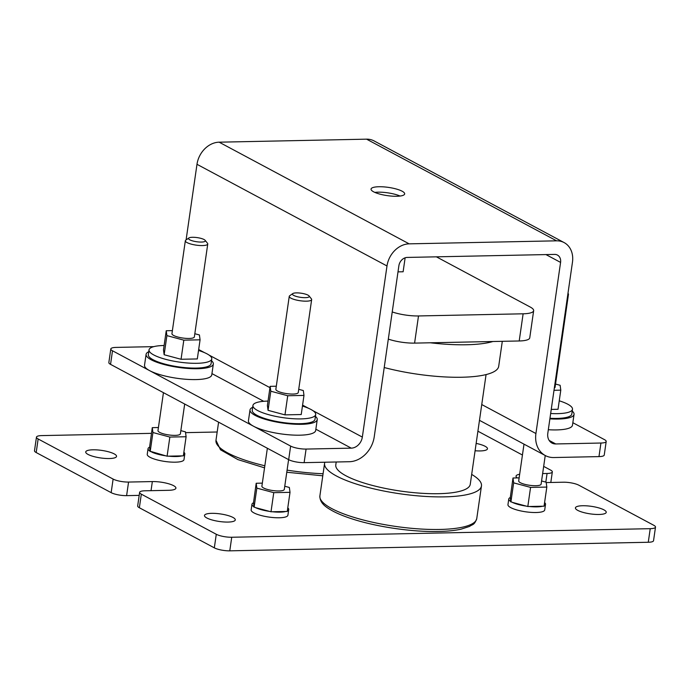 <?xml version="1.0" encoding="UTF-8"?>
<svg xmlns="http://www.w3.org/2000/svg" width="690" height="690" viewBox="0 0 690 690"><rect width="100%" height="100%" fill="white"/><g stroke="black" fill="none" stroke-linecap="round" stroke-linejoin="round"><path stroke-width="1.03" d="M378.957 186.74A16.983 4.157 8.2 0 0 371.048 189.086A16.983 4.157 8.2 0 0 379.448 194.002A16.983 4.157 8.2 0 0 396.767 196.27A16.983 4.157 8.2 0 0 404.668 193.925A16.983 4.157 8.2 0 0 396.276 189.008A16.983 4.157 8.2 0 0 378.957 186.74M400.096 196.038A16.983 4.157 8.2 0 0 378.172 192.174A16.983 4.157 8.2 0 0 374.843 192.398M542.659 506.219A18.57 4.545 -171.8 0 1 536.889 506.865A18.57 4.545 -171.8 0 1 529.221 506.495L544.065 506.193L546.825 487.071L530.567 487.399L527.816 506.52L526.349 506.132A18.57 4.545 -171.8 0 1 512.36 502.38L526.349 506.132M508.772 499.008A18.57 4.545 -171.8 0 1 510.29 497.542L510.841 501.57A18.57 4.545 -171.8 0 1 508.772 499.008L507.961 504.657A18.57 4.545 8.2 0 0 517.138 510.031A18.57 4.545 8.2 0 0 536.078 512.515A18.57 4.545 8.2 0 0 544.712 509.953L545.531 504.304A18.57 4.545 -171.8 0 1 544.134 505.71M544.591 502.561A18.57 4.545 -171.8 0 1 545.531 504.304M285.85 511.48A18.57 4.545 -171.8 0 1 280.08 512.127A18.57 4.545 -171.8 0 1 272.412 511.756L287.256 511.454L290.016 492.332L273.757 492.66L271.006 511.782L269.54 511.394A18.57 4.545 -171.8 0 1 255.55 507.642L269.54 511.394M251.971 504.269A18.57 4.545 -171.8 0 1 253.489 502.803L254.032 506.831A18.57 4.545 -171.8 0 1 251.971 504.269L251.151 509.919A18.57 4.545 8.2 0 0 260.328 515.292A18.57 4.545 8.2 0 0 279.269 517.776A18.57 4.545 8.2 0 0 287.911 515.214L288.722 509.565A18.57 4.545 -171.8 0 1 287.325 510.971M287.782 507.823A18.57 4.545 -171.8 0 1 288.722 509.565M567.982 293.319L568.198 293.595A11.325 2.769 -171.8 0 1 568.465 294.337A11.325 2.769 -171.8 0 1 567.715 295.147M554.329 388.047A11.325 2.769 8.2 0 0 555.079 387.237L568.465 294.337M309.051 295.924L311.397 298.856A11.325 2.769 -171.8 0 1 311.656 299.598A11.325 2.769 -171.8 0 1 306.386 301.168A11.325 2.769 -171.8 0 1 294.846 299.65A11.325 2.769 -171.8 0 1 289.248 296.372A11.325 2.769 -171.8 0 1 289.705 295.734L292.784 293.578A8.487 2.079 8.2 0 0 295.743 296.252A8.487 2.079 8.2 0 0 305.299 297.657A8.487 2.079 8.2 0 0 309.051 295.924A8.487 2.079 8.2 0 0 296.389 292.888A8.487 2.079 8.2 0 0 292.784 293.578M289.248 296.372L275.862 389.264A11.325 2.769 8.2 0 0 281.46 392.541A11.325 2.769 8.2 0 0 293 394.059A11.325 2.769 8.2 0 0 298.27 392.498L311.656 299.598M559.254 400.804A31.697 7.763 -171.8 0 1 572.493 409.265A31.697 7.763 -171.8 0 1 557.744 413.638A31.697 7.763 -171.8 0 1 550.663 413.5M549.973 418.278A31.697 7.763 8.2 0 0 557.054 418.416A31.697 7.763 8.2 0 0 571.803 414.043L572.493 409.265M302.444 406.065A31.697 7.763 -171.8 0 1 315.684 414.526A31.697 7.763 -171.8 0 1 300.935 418.899A31.697 7.763 -171.8 0 1 268.6 414.664A31.697 7.763 -171.8 0 1 252.937 405.478A31.697 7.763 -171.8 0 1 267.686 401.106A31.697 7.763 -171.8 0 1 268.022 401.097M252.937 405.478L252.247 410.265A31.697 7.763 8.2 0 0 267.91 419.442A31.697 7.763 8.2 0 0 300.245 423.677A31.697 7.763 8.2 0 0 314.994 419.304L315.684 414.526M572.226 411.085A33.965 8.315 -171.8 0 1 574.045 414.362A33.965 8.315 -171.8 0 1 558.245 419.054A33.965 8.315 -171.8 0 1 549.887 418.856M574.045 414.362L572.476 425.23A33.965 8.315 -171.8 0 1 556.675 429.913A33.965 8.315 -171.8 0 1 548.326 429.723M315.425 416.355A33.965 8.315 -171.8 0 1 317.236 419.623A33.965 8.315 -171.8 0 1 301.435 424.315A33.965 8.315 -171.8 0 1 266.788 419.77A33.965 8.315 -171.8 0 1 250.004 409.938A33.965 8.315 -171.8 0 1 252.669 407.307M317.236 419.623L315.675 430.491A33.965 8.315 -171.8 0 1 299.865 435.183A33.965 8.315 -171.8 0 1 253.523 426.23L112.505 350.779L110.547 364.363A11.325 2.769 -171.8 0 1 108.848 362.552L110.805 348.968A11.325 2.769 8.2 0 0 112.505 350.779M384.218 367.529A79.246 19.398 8.2 0 0 461.826 377.24A79.246 19.398 8.2 0 0 498.698 366.304L502.303 341.317M336.211 461.998L335.788 464.939A67.931 16.629 8.2 0 0 369.366 484.604A67.931 16.629 8.2 0 0 438.65 493.686A67.931 16.629 8.2 0 0 470.252 484.311L486.07 374.584M324.878 462.222A79.246 19.398 8.2 0 0 324.585 463.318A79.246 19.398 8.2 0 0 363.751 486.269A79.246 19.398 8.2 0 0 444.584 496.86A79.246 19.398 8.2 0 0 481.465 485.924A79.246 19.398 8.2 0 0 471.684 474.427M176.174 456.53A18.57 4.545 8.2 0 0 181.944 455.883L168.498 456.159A18.57 4.545 8.2 0 0 176.174 456.53M148.057 448.673A18.57 4.545 8.2 0 0 150.127 451.234L149.575 447.206A18.57 4.545 8.2 0 0 148.057 448.673L147.246 454.322A18.57 4.545 8.2 0 0 156.423 459.695A18.57 4.545 8.2 0 0 175.355 462.179A18.57 4.545 8.2 0 0 183.997 459.618L184.808 453.968A18.57 4.545 8.2 0 0 183.876 452.226M183.419 455.374A18.57 4.545 8.2 0 0 184.808 453.968M201.385 242.061A8.487 2.079 8.2 0 0 205.137 240.327A8.487 2.079 8.2 0 0 192.476 237.291A8.487 2.079 8.2 0 0 188.879 237.981A8.487 2.079 8.2 0 0 191.829 240.655A8.487 2.079 8.2 0 0 201.385 242.061M205.137 240.327L207.483 243.26A11.325 2.769 -171.8 0 1 207.75 244.01A11.325 2.769 -171.8 0 1 202.481 245.571A11.325 2.769 -171.8 0 1 190.932 244.053A11.325 2.769 -171.8 0 1 185.334 240.776A11.325 2.769 -171.8 0 1 185.8 240.137L188.879 237.981M185.334 240.776L171.948 333.667A11.325 2.769 8.2 0 0 177.546 336.944A11.325 2.769 8.2 0 0 189.095 338.462A11.325 2.769 8.2 0 0 194.364 336.901L207.75 244.01M164.117 345.509A31.697 7.763 8.2 0 0 163.772 345.509A31.697 7.763 8.2 0 0 149.023 349.882A31.697 7.763 8.2 0 0 164.694 359.067A31.697 7.763 8.2 0 0 197.03 363.302A31.697 7.763 8.2 0 0 211.778 358.929A31.697 7.763 8.2 0 0 198.539 350.468M149.023 349.882L148.333 354.669A31.697 7.763 8.2 0 0 164.004 363.846A31.697 7.763 8.2 0 0 196.339 368.081A31.697 7.763 8.2 0 0 211.088 363.708L211.778 358.929M148.764 351.71A33.965 8.315 8.2 0 0 146.09 354.341A33.965 8.315 8.2 0 0 162.883 364.182A33.965 8.315 8.2 0 0 197.521 368.719A33.965 8.315 8.2 0 0 213.331 364.035A33.965 8.315 8.2 0 0 211.511 360.758M146.09 354.341L144.529 365.208A33.965 8.315 8.2 0 0 149.609 370.634A33.965 8.315 8.2 0 0 195.96 379.586A33.965 8.315 8.2 0 0 211.761 374.894L213.331 364.035M267.358 448.267L261.898 486.183A11.325 2.769 8.2 0 0 267.487 489.46A11.325 2.769 8.2 0 0 279.036 490.97A11.325 2.769 8.2 0 0 284.306 489.408L288.601 459.626M524.003 444.153L518.699 480.921A11.325 2.769 8.2 0 0 524.297 484.199A11.325 2.769 8.2 0 0 535.845 485.708A11.325 2.769 8.2 0 0 541.115 484.147L545.238 455.512M92.969 449.802A15.568 3.812 8.2 0 0 85.724 451.95A15.568 3.812 8.2 0 0 93.417 456.452A15.568 3.812 8.2 0 0 109.296 458.54A15.568 3.812 8.2 0 0 116.541 456.392A15.568 3.812 8.2 0 0 108.848 451.881A15.568 3.812 8.2 0 0 92.969 449.802M475.091 450.751A15.568 3.812 8.2 0 0 480.24 450.932A15.568 3.812 8.2 0 0 487.476 448.785A15.568 3.812 8.2 0 0 476.152 443.411M582.662 505.736A15.568 3.812 8.2 0 0 575.417 507.883A15.568 3.812 8.2 0 0 583.11 512.394A15.568 3.812 8.2 0 0 598.989 514.473A15.568 3.812 8.2 0 0 606.234 512.325A15.568 3.812 8.2 0 0 598.541 507.823A15.568 3.812 8.2 0 0 582.662 505.736M211.718 513.334A15.568 3.812 8.2 0 0 204.473 515.49A15.568 3.812 8.2 0 0 212.175 519.993A15.568 3.812 8.2 0 0 228.045 522.071A15.568 3.812 8.2 0 0 235.29 519.924A15.568 3.812 8.2 0 0 227.597 515.421A15.568 3.812 8.2 0 0 211.718 513.334M163.444 392.67L157.984 430.586A11.325 2.769 8.2 0 0 163.582 433.863A11.325 2.769 8.2 0 0 175.131 435.373A11.325 2.769 8.2 0 0 180.392 433.812L184.687 404.03M606.2 441.471L604.242 455.046A11.325 2.769 -171.8 0 1 598.98 456.608L600.93 443.032A11.325 2.769 8.2 0 0 606.2 441.471A11.325 2.769 8.2 0 0 604.509 439.659L572.838 422.711M600.93 443.032L555.752 443.955A11.325 9.099 -61.9 0 1 551.983 443.075A11.325 9.099 -61.9 0 1 547.808 433.286L572.467 262.166A22.641 18.199 118.1 0 0 564.127 242.587A22.641 18.199 118.1 0 0 556.58 240.827L409.153 243.846A22.641 18.199 118.1 0 0 386.995 265.969L362.336 437.089A11.325 9.099 -61.9 0 1 351.262 448.146L306.084 449.069L304.126 462.654L349.304 461.722A25.47 20.476 118.1 0 0 374.23 436.839L398.889 265.719A8.487 6.822 -61.9 0 1 407.195 257.43L554.622 254.403A8.487 6.822 -61.9 0 1 557.451 255.067A8.487 6.822 -61.9 0 1 560.582 262.407L535.923 433.527A25.47 20.476 118.1 0 0 545.307 455.547A25.47 20.476 118.1 0 0 553.794 457.539L598.98 456.608M304.126 462.654A11.325 2.769 -171.8 0 1 288.679 459.669L290.637 446.085L253.523 426.23A33.965 8.315 -171.8 0 1 248.435 420.805L250.004 409.938M290.637 446.085A11.325 2.769 8.2 0 0 306.084 449.069M392.222 311.94A22.641 5.546 8.2 0 0 418.502 315.951L523.124 313.803A22.641 5.546 8.2 0 0 533.655 310.681A22.641 5.546 8.2 0 0 530.274 307.067L436.382 256.827M398.001 271.869L403.124 271.765L405.134 257.801M151.645 452.045A18.57 4.545 8.2 0 0 165.635 455.797L150.127 451.234M172.388 330.622L166.238 330.752L163.487 349.873L164.142 354.738L181.056 359.274L197.314 358.938L200.074 339.816L199.41 334.952L194.822 333.719M153.844 346.639L116.075 347.406A11.325 2.769 8.2 0 0 110.805 348.968M151.455 433.346L41.728 435.597A11.325 2.769 8.2 0 0 36.458 437.158A11.325 2.769 8.2 0 0 38.148 438.969L113.117 479.076A11.325 2.769 8.2 0 0 128.564 482.06L152.343 481.568A15.568 3.812 -171.8 0 1 168.222 483.647A15.568 3.812 -171.8 0 1 175.916 488.158A15.568 3.812 -171.8 0 1 168.671 490.305L144.891 490.797A11.325 2.769 8.2 0 0 139.621 492.358A11.325 2.769 8.2 0 0 141.321 494.161L216.28 534.276A11.325 2.769 8.2 0 0 231.737 537.251L650.23 528.678A11.325 2.769 8.2 0 0 655.5 527.117A11.325 2.769 8.2 0 0 653.809 525.306L578.841 485.199A11.325 2.769 8.2 0 0 563.394 482.215L546.213 482.569M517.241 477.911A15.568 3.812 -171.8 0 1 516.042 476.117A15.568 3.812 -171.8 0 1 519.656 474.263M542.633 473.573L547.067 473.478A11.325 2.769 8.2 0 0 552.328 471.917A11.325 2.769 8.2 0 0 550.637 470.106L543.668 466.38M522.434 455.02L477.911 431.198M217.178 432L185.55 432.647M139.621 492.358L137.672 505.934A11.325 2.769 8.2 0 0 139.363 507.745L214.323 547.851A11.325 2.769 8.2 0 0 229.779 550.836L648.272 542.262A11.325 2.769 8.2 0 0 653.542 540.701L655.5 527.117M36.458 437.158L34.5 450.734A11.325 2.769 8.2 0 0 36.191 452.545L111.159 492.651A11.325 2.769 8.2 0 0 126.606 495.636L139.19 495.377M564.127 242.587L374.118 140.933A22.641 18.199 118.1 0 0 366.571 139.164L219.144 142.183A22.641 18.199 118.1 0 0 196.986 164.306L186.093 239.93M288.679 459.669L110.547 364.363M166.238 330.752L166.902 335.616L183.816 340.153L200.074 339.816M183.816 340.153L181.056 359.274M166.902 335.616L164.142 354.738M388.315 339.101A22.641 5.546 8.2 0 0 414.587 343.111L519.208 340.972A22.641 5.546 8.2 0 0 529.748 337.841L533.655 310.681M181.944 455.883L183.35 455.857L186.102 436.736L185.446 431.862L180.858 430.638M158.424 427.533L152.274 427.662L149.575 447.206M152.274 427.662L152.939 432.535L169.852 437.063L167.092 456.185L168.498 456.159M169.852 437.063L186.102 436.736M152.939 432.535L150.179 451.657M165.635 455.797L167.092 456.185M298.727 389.315L303.324 390.549L303.98 395.413L301.228 414.535L284.97 414.871L268.056 410.334L267.392 405.47L270.152 386.348L276.302 386.219M555.536 384.054L560.125 385.287L560.789 390.152L558.029 409.274L551.25 409.412M303.98 395.413L287.73 395.75L270.808 391.213L268.056 410.334M270.808 391.213L270.152 386.348M287.73 395.75L284.97 414.871M560.789 390.152L554.001 390.29M272.412 511.756L271.006 511.782M255.55 507.642L254.032 506.831M253.489 502.803L256.188 483.259L262.329 483.129M273.757 492.66L256.844 488.132L254.093 507.254M256.844 488.132L256.188 483.259M284.763 486.234L289.352 487.459L290.016 492.332M529.221 506.495L527.816 506.52M512.36 502.38L510.841 501.57M510.29 497.542L512.989 477.998L519.139 477.868M530.567 487.399L513.653 482.862L510.893 501.984M513.653 482.862L512.989 477.998M541.572 480.964L546.161 482.198L546.825 487.071M430.344 342.792A79.246 19.398 8.2 0 0 466.509 344.759A79.246 19.398 8.2 0 0 492.919 341.507M319.884 495.912A79.246 19.398 8.2 0 0 359.059 518.863A79.246 19.398 8.2 0 0 439.892 529.454A79.246 19.398 8.2 0 0 476.764 518.526C474.202 525.59 472.676 524.055 469.554 526.427L460.955 529.204C454.805 530.55 447.31 531.309 438.461 531.49C412.43 532.137 376.602 526.91 352.072 518.889C344.603 516.482 338.307 513.929 333.175 511.238C327.163 507.892 319.686 503.734 319.884 495.912L324.585 463.318M555.752 443.955L549.154 440.418M351.262 448.146L315.856 429.206M362.336 437.089L312.906 410.636M308.516 408.29L302.582 405.116M269.963 387.659L208.992 355.04M204.602 352.694L198.677 349.52M263.709 401.304L211.951 373.609M231.737 537.251L229.779 550.836M216.28 534.276L214.323 547.851M650.23 528.678L648.272 542.262M547.067 473.478L545.825 482.112M38.148 438.969L36.191 452.545M113.117 479.076L111.159 492.651M128.564 482.06L126.606 495.636M152.343 481.568L151.032 490.668M141.321 494.161L139.363 507.745M556.58 240.827L366.571 139.164M409.153 243.846L219.144 142.183M386.995 265.969L196.986 164.306M560.582 262.407L545.954 254.584M535.923 433.527L481.749 404.547M323.084 473.737A79.246 19.398 -171.8 0 1 287.083 470.132M264.839 465.767A79.246 19.398 -171.8 0 1 215.979 440.324L220.515 449.802L237.903 459.6L264.537 467.846M418.502 315.951L414.587 343.111M523.124 313.803L519.208 340.972M552.328 471.917L550.81 482.474M545.307 455.547L479.472 420.331M322.782 475.807L286.781 472.245M218.592 422.168L215.979 440.324M481.465 485.924L476.764 518.526"/></g></svg>
